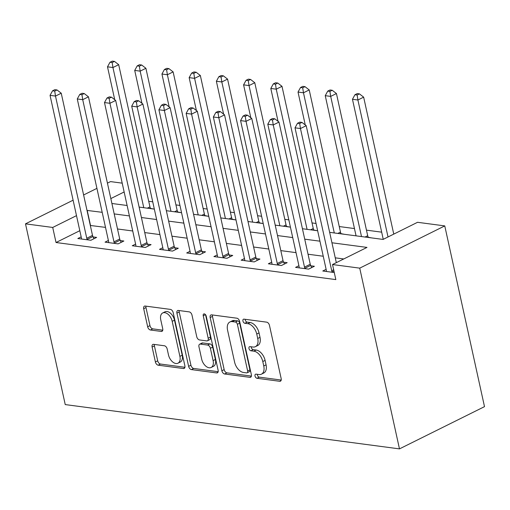 <?xml version="1.0" encoding="UTF-8"?>
<svg xmlns="http://www.w3.org/2000/svg" width="510" height="510" viewBox="0 0 510 510"><rect width="100%" height="100%" fill="white"/><g stroke="black" fill="none" stroke-linecap="round" stroke-linejoin="round"><path stroke-width="0.76" d="M255.025 376.01A2.225 1.351 -116.4 0 0 256.976 378.28L279.69 381.289A3.175 1.932 -116.4 0 0 280.449 381.174A3.175 1.932 -116.4 0 0 281.176 378.618L269.471 325.393A3.175 1.932 -116.4 0 0 266.685 322.154L243.978 319.145A2.225 1.351 -116.4 0 0 243.442 319.222A2.225 1.351 -116.4 0 0 242.938 321.013A2.225 1.351 -116.4 0 0 244.889 323.283L247.828 323.671A10.162 6.184 -116.4 0 1 256.747 334.044L257.722 338.474A10.162 6.184 -116.4 0 1 255.402 346.666A10.162 6.184 -116.4 0 1 252.96 347.029L250.021 346.641A2.225 1.351 -116.4 0 0 249.492 346.724A2.225 1.351 -116.4 0 0 248.982 348.515A2.225 1.351 -116.4 0 0 250.933 350.784L253.872 351.173A10.162 6.184 -116.4 0 1 262.79 361.539L263.766 365.976A10.162 6.184 -116.4 0 1 261.445 374.168A10.162 6.184 -116.4 0 1 259.01 374.531L256.071 374.142A2.225 1.351 -116.4 0 0 255.535 374.219A2.225 1.351 -116.4 0 0 255.025 376.01M257.257 374.295A2.225 1.351 -116.4 0 0 257.327 374.869A2.225 1.351 -116.4 0 0 259.278 377.139L281.214 380.046M245.163 319.305A2.225 1.351 -116.4 0 0 245.233 319.872A2.225 1.351 -116.4 0 0 247.184 322.141L250.123 322.53L247.828 323.671M251.213 346.8A2.225 1.351 -116.4 0 0 251.277 347.374A2.225 1.351 -116.4 0 0 253.228 349.637L256.167 350.032L253.872 351.173M153.599 344.339A3.175 1.932 -116.4 0 0 152.834 344.454A3.175 1.932 -116.4 0 0 152.114 347.01L155.397 361.947A3.175 1.932 -116.4 0 0 158.183 365.185L183.402 368.526A3.175 1.932 -116.4 0 0 184.167 368.411A3.175 1.932 -116.4 0 0 184.888 365.855L173.19 312.63A3.175 1.932 -116.4 0 0 170.397 309.391L145.178 306.051A3.175 1.932 -116.4 0 0 144.419 306.166A3.175 1.932 -116.4 0 0 143.692 308.722L147.658 326.757A3.175 1.932 -116.4 0 0 150.444 330.002L161.236 331.43A3.175 1.932 -116.4 0 0 162.001 331.315A3.175 1.932 -116.4 0 0 162.728 328.759L160.758 319.815A8.492 5.17 -116.4 0 1 162.696 312.962A8.492 5.17 -116.4 0 1 172.195 321.325L179.896 356.362A8.492 5.17 -116.4 0 1 177.958 363.216A8.492 5.17 -116.4 0 1 168.466 354.852L167.178 349.012A3.175 1.932 -116.4 0 0 164.392 345.767L153.599 344.339M79.809 230.698L56.03 242.518L52.721 227.454L25.5 223.845L65.235 404.583L399.477 448.883L484.5 406.642L444.765 225.904L417.543 222.296L383.074 239.426L329.651 232.343M56.03 242.518L335.829 279.601L332.52 264.537L359.735 268.145L399.477 448.883M221.863 370.757A3.175 1.932 -116.4 0 0 224.655 373.996L249.874 377.336A3.175 1.932 -116.4 0 0 250.633 377.221A3.175 1.932 -116.4 0 0 251.36 374.665L239.655 321.44A3.175 1.932 -116.4 0 0 236.869 318.202L211.65 314.861A3.175 1.932 -116.4 0 0 210.885 314.976A3.175 1.932 -116.4 0 0 210.165 317.532L221.863 370.757L224.164 369.61A3.175 1.932 -116.4 0 0 226.95 372.855L251.398 376.093M216.635 372.931L191.416 369.591A3.175 1.932 -116.4 0 1 188.63 366.352L176.925 313.127A3.175 1.932 -116.4 0 1 177.652 310.571A3.175 1.932 -116.4 0 1 178.417 310.456L189.21 311.884A3.175 1.932 -116.4 0 1 191.996 315.123L196.739 336.708A3.175 1.932 -116.4 0 0 199.531 339.947L206.69 340.897A3.175 1.932 -116.4 0 0 207.449 340.782A3.175 1.932 -116.4 0 0 208.176 338.226L203.235 315.754A2.225 1.351 -116.4 0 1 203.745 313.962A2.225 1.351 -116.4 0 1 206.225 316.149L218.127 370.26A3.175 1.932 -116.4 0 1 217.4 372.816A3.175 1.932 -116.4 0 1 216.635 372.931L217.948 372.281M343.753 258.959L335.255 257.83M323.251 256.237L308.04 254.222M296.029 252.635L280.819 250.614M268.815 249.027L253.604 247.006M241.593 245.418L226.383 243.404M214.378 241.81L199.168 239.796M187.157 238.202L171.947 236.187M159.942 234.594L144.732 232.579M132.721 230.985L117.51 228.971M105.506 227.377L90.321 225.477M326.132 269.344L322.792 271.001L334.273 272.525M298.911 265.742L295.577 267.393L308.639 269.127L314.383 266.271L310.845 265.806M271.696 262.134L268.356 263.791L281.424 265.519L287.168 262.663L283.624 262.197M244.475 258.525L241.141 260.183L254.203 261.91L259.947 259.061L256.409 258.589M217.26 254.917L213.919 256.575L226.988 258.302L232.732 255.453L229.188 254.981M190.039 251.309L186.705 252.966L199.767 254.694L205.511 251.844L201.973 251.373M162.824 247.701L159.483 249.358L172.552 251.092L178.296 248.236L174.751 247.764M135.603 244.092L132.268 245.75L145.331 247.484L151.075 244.628L147.537 244.156M108.388 240.484L105.047 242.142L118.116 243.876L123.86 241.02L120.315 240.548M81.166 236.876L77.832 238.533L90.895 240.267L96.639 237.411L93.1 236.946M394.313 233.841L393.688 233.758M381.678 232.165L366.467 230.15M354.463 228.563L339.252 226.542M316.041 223.469L312.031 222.934M288.826 219.861L284.816 219.332M261.604 216.253L257.595 215.724M234.39 212.644L230.38 212.115M207.168 209.036L203.159 208.507M179.953 205.428L175.944 204.899M152.732 201.82L148.722 201.291M371.516 237.889L368.29 237.265M344.295 234.281L341.075 233.656M317.08 230.673L313.854 230.048M289.858 227.071L286.639 226.44M262.644 223.463L259.418 222.832M235.422 219.855L232.203 219.223M208.208 216.246L204.982 215.615M180.986 212.638L177.767 212.007M153.771 209.03L150.546 208.405M107.431 183.141L110.523 181.605L122.202 183.154M96.925 188.362L83.614 194.973M73.102 200.194L25.5 223.845M102.191 212.319L87.006 210.42M76.5 215.641L52.721 227.454M332.52 264.537L366.99 247.414L331.946 242.773M319.936 241.179L304.725 239.165M292.721 237.571L277.51 235.556M265.5 233.962L250.289 231.948M238.285 230.354L223.074 228.34M211.063 226.746L195.853 224.731M183.849 223.138L168.638 221.123M156.627 219.536L141.417 217.515M129.412 215.928L114.202 213.907M359.735 268.145L444.765 225.904M111.907 203.484L127.117 205.498M139.128 207.092L154.339 209.106M166.343 210.7L181.554 212.715M193.564 214.302L208.775 216.323M220.779 217.91L235.99 219.931M248 221.518L263.211 223.533M275.215 225.127L290.426 227.141M302.436 228.735L317.647 230.749M124.14 191.97L110.829 198.581M90.499 225.388L87.184 210.33M261.445 374.168L263.747 373.027A10.162 6.184 -116.4 0 0 266.067 364.835L263.766 365.976M256.167 350.032A10.162 6.184 -116.4 0 1 265.092 360.398L266.067 364.835M255.402 346.666L257.697 345.525A10.162 6.184 -116.4 0 0 260.017 337.333L257.722 338.474M250.123 322.53A10.162 6.184 -116.4 0 1 259.042 332.903L260.017 337.333M212.421 314.963A3.175 1.932 -116.4 0 0 212.46 316.391L224.164 369.61M246.61 372.886A2.225 1.351 -116.4 0 0 247.146 372.804A2.225 1.351 -116.4 0 0 247.65 371.012L237.379 324.296A2.225 1.351 -116.4 0 0 235.429 322.033L232.33 321.619A10.162 6.184 -116.4 0 0 229.889 321.982A10.162 6.184 -116.4 0 0 227.568 330.174L234.594 362.106A10.162 6.184 -116.4 0 0 243.512 372.478L246.61 372.886M247.146 372.804L249.441 371.662A2.225 1.351 -116.4 0 0 249.951 369.871L247.65 371.012M229.889 321.982L232.19 320.841A10.162 6.184 -116.4 0 1 234.625 320.478L237.73 320.886A2.225 1.351 -116.4 0 1 239.681 323.155L249.951 369.871M218.165 371.688L193.717 368.45L191.416 369.591M179.182 310.558A3.175 1.932 -116.4 0 0 179.227 311.986L190.925 365.211A3.175 1.932 -116.4 0 0 193.717 368.45M207.449 340.782L209.75 339.641A3.175 1.932 -116.4 0 0 210.477 337.084L205.562 314.746M201.667 359.104A8.492 5.17 -116.4 0 0 211.159 367.468A8.492 5.17 -116.4 0 0 213.103 360.621L210.388 348.279A3.175 1.932 -116.4 0 0 207.602 345.041L200.436 344.091A3.175 1.932 -116.4 0 0 199.678 344.205A3.175 1.932 -116.4 0 0 198.951 346.762L201.667 359.104M211.159 367.468L213.46 366.327A8.492 5.17 -116.4 0 0 215.398 359.48L213.103 360.621M199.678 344.205L201.973 343.058A3.175 1.932 -116.4 0 1 202.738 342.95L209.897 343.893A3.175 1.932 -116.4 0 1 212.683 347.138L215.398 359.48M177.958 363.216L180.259 362.068A8.492 5.17 -116.4 0 0 182.197 355.221L179.896 356.362M162.696 312.962L164.998 311.82A8.492 5.17 -116.4 0 1 174.49 320.184L182.197 355.221M145.949 306.153A3.175 1.932 -116.4 0 0 145.987 307.581L149.959 325.616A3.175 1.932 -116.4 0 0 152.745 328.854L162.766 330.187M154.371 344.441A3.175 1.932 -116.4 0 0 154.409 345.869L157.692 360.806A3.175 1.932 -116.4 0 0 160.478 364.044L184.932 367.283M393.765 234.115L363.649 97.149L357.905 100.005L352.461 99.284L383.252 239.337M388.021 236.965L357.905 100.005L357.134 95.013L359.435 93.872L357.255 93.585L354.96 94.726L357.134 95.013M352.461 99.284L354.96 94.726M359.435 93.872L363.649 97.149M336.313 262.656L306.204 125.689L300.46 128.545L331.717 270.721A3.232 1.97 -116.4 0 0 332.125 271.868L332.316 272.263M299.689 123.554L301.984 122.413L299.81 122.126L297.508 123.267L299.689 123.554L300.46 128.545L295.016 127.825L326.272 270A3.232 1.97 -116.4 0 1 326.362 271.103L326.336 271.473M306.204 125.689L301.984 122.413M297.508 123.267L295.016 127.825M368.398 237.475L368.099 236.869A3.232 1.97 63.6 0 1 367.691 235.722L336.434 93.54L330.69 96.396L325.246 95.676L356.063 235.843M361.507 236.563L330.69 96.396L329.919 91.405L332.214 90.264L330.04 89.977L327.739 91.118L329.919 91.405M325.246 95.676L327.739 91.118M332.214 90.264L336.434 93.54M341.184 233.873L340.878 233.261A3.232 1.97 63.6 0 1 340.476 232.114L309.213 89.932L303.469 92.788L298.025 92.068L305.26 124.956M334.286 232.955L303.469 92.788L302.698 87.796L304.999 86.655L302.819 86.368L300.524 87.51L302.698 87.796M298.025 92.068L300.524 87.51M304.999 86.655L309.213 89.932M313.962 230.265L313.663 229.653A3.232 1.97 63.6 0 1 313.255 228.505L281.998 86.324L276.254 89.18L270.81 88.459L278.039 121.348M307.071 229.347L276.254 89.18L275.483 84.195L277.778 83.047L275.604 82.76L273.303 83.901L275.483 84.195M270.81 88.459L273.303 83.901M277.778 83.047L281.998 86.324M304.502 267.119L310.246 264.263L278.983 122.081L273.239 124.937L304.502 267.119A3.232 1.97 -116.4 0 0 304.903 268.26L305.101 268.655M272.467 119.946L274.769 118.805L272.589 118.518L270.294 119.659L272.467 119.946L273.239 124.937L267.795 124.217L299.058 266.392A3.232 1.97 -116.4 0 1 299.147 267.501L299.121 267.865M310.246 264.263A3.232 1.97 -116.4 0 0 310.647 265.41L311.725 267.597M278.983 122.081L274.769 118.805M270.294 119.659L267.795 124.217M277.281 263.511L283.024 260.655L251.768 118.473L246.024 121.329L277.281 263.511A3.232 1.97 -116.4 0 0 277.689 264.652L277.88 265.053M245.253 116.337L247.548 115.196L245.374 114.909L243.072 116.05L245.253 116.337L246.024 121.329L240.58 120.609L271.836 262.79A3.232 1.97 -116.4 0 1 271.926 263.893L271.9 264.256M283.024 260.655A3.232 1.97 -116.4 0 0 283.433 261.802L284.51 263.989M251.768 118.473L247.548 115.196M243.072 116.05L240.58 120.609M250.066 259.902L255.81 257.046L224.547 114.865L218.803 117.721L250.066 259.902A3.232 1.97 -116.4 0 0 250.467 261.043L250.665 261.445M218.031 112.735L220.333 111.588L218.152 111.301L215.857 112.442L218.031 112.735L218.803 117.721L213.358 117L244.621 259.182A3.232 1.97 -116.4 0 1 244.711 260.285L244.685 260.648M255.81 257.046A3.232 1.97 -116.4 0 0 256.211 258.194L257.289 260.38M224.547 114.865L220.333 111.588M215.857 112.442L213.358 117M286.748 226.657L286.441 226.045A3.232 1.97 63.6 0 1 286.04 224.897L254.777 82.716L249.033 85.572L243.589 84.851L250.824 117.74M279.85 225.739L249.033 85.572L248.262 80.586L250.563 79.445L248.383 79.152L246.088 80.293L248.262 80.586M243.589 84.851L246.088 80.293M250.563 79.445L254.777 82.716M222.844 256.294L228.588 253.438L197.332 111.257L191.588 114.112L222.844 256.294A3.232 1.97 -116.4 0 0 223.252 257.442L223.444 257.837M190.816 109.127L193.112 107.986L190.938 107.693L188.636 108.834L190.816 109.127L191.588 114.112L186.144 113.392L217.4 255.574A3.232 1.97 -116.4 0 1 217.489 256.677L217.464 257.04M228.588 253.438A3.232 1.97 -116.4 0 0 228.996 254.586L230.074 256.772M197.332 111.257L193.112 107.986M188.636 108.834L186.144 113.392M259.526 223.048L259.227 222.436A3.232 1.97 63.6 0 1 258.819 221.289L227.562 79.114L221.818 81.963L216.374 81.243L223.603 114.132M252.635 222.137L221.818 81.963L221.047 76.978L223.342 75.837L221.168 75.544L218.866 76.685L221.047 76.978M216.374 81.243L218.866 76.685M223.342 75.837L227.562 79.114M232.311 219.44L232.005 218.828A3.232 1.97 63.6 0 1 231.604 217.681L200.341 75.505L194.597 78.355L189.153 77.635L196.388 110.523M225.414 218.529L194.597 78.355L193.826 73.37L196.127 72.229L193.947 71.935L191.652 73.083L193.826 73.37M189.153 77.635L191.652 73.083M196.127 72.229L200.341 75.505M205.09 215.832L204.79 215.22A3.232 1.97 63.6 0 1 204.382 214.079L173.126 71.897L167.382 74.747L161.938 74.026L169.167 106.915M198.199 214.92L167.382 74.747L166.611 69.762L168.906 68.62L166.732 68.334L164.43 69.475L166.611 69.762M161.938 74.026L164.43 69.475M168.906 68.62L173.126 71.897M177.875 212.224L177.569 211.612A3.232 1.97 63.6 0 1 177.168 210.471L145.905 68.289L140.161 71.145L134.716 70.418L141.952 103.313M170.977 211.312L140.161 71.145L139.389 66.153L141.691 65.012L139.51 64.725L137.215 65.866L139.389 66.153M134.716 70.418L137.215 65.866M141.691 65.012L145.905 68.289M150.654 208.615L150.354 208.003A3.232 1.97 63.6 0 1 149.946 206.862L118.69 64.681L112.946 67.537L107.502 66.816L114.731 99.705M143.763 207.704L112.946 67.537L112.174 62.545L114.469 61.404L112.296 61.117L109.994 62.258L112.174 62.545M107.502 66.816L109.994 62.258M114.469 61.404L118.69 64.681M195.63 252.686L201.373 249.83L170.11 107.655L164.367 110.504L195.63 252.686A3.232 1.97 -116.4 0 0 196.031 253.833L196.229 254.229M163.595 105.519L165.897 104.378L163.716 104.085L161.421 105.226L163.595 105.519L164.367 110.504L158.922 109.784L190.185 251.965A3.232 1.97 -116.4 0 1 190.275 253.068L190.249 253.438M201.373 249.83A3.232 1.97 -116.4 0 0 201.775 250.977L202.852 253.164M170.11 107.655L165.897 104.378M161.421 105.226L158.922 109.784M168.408 249.078L174.152 246.222L142.896 104.046L137.152 106.896L168.408 249.078A3.232 1.97 -116.4 0 0 168.816 250.225L169.008 250.62M136.38 101.911L138.675 100.77L136.501 100.483L134.2 101.624L136.38 101.911L137.152 106.896L131.707 106.176L162.964 248.357A3.232 1.97 -116.4 0 1 163.053 249.46L163.028 249.83M174.152 246.222A3.232 1.97 -116.4 0 0 174.56 247.369L175.638 249.556M142.896 104.046L138.675 100.77M134.2 101.624L131.707 106.176M141.193 245.469L146.937 242.62L115.674 100.438L109.93 103.294L141.193 245.469A3.232 1.97 -116.4 0 0 141.595 246.617L141.793 247.012M109.159 98.302L111.46 97.161L109.28 96.874L106.985 98.016L109.159 98.302L109.93 103.294L104.486 102.567L135.749 244.749A3.232 1.97 -116.4 0 1 135.839 245.852L135.813 246.222M146.937 242.62A3.232 1.97 -116.4 0 0 147.339 243.761L148.416 245.947M115.674 100.438L111.46 97.161M106.985 98.016L104.486 102.567M113.972 241.861L119.716 239.011L88.459 96.83L82.716 99.686L113.972 241.861A3.232 1.97 -116.4 0 0 114.38 243.009L114.571 243.404M81.944 94.694L84.239 93.553L82.065 93.266L79.764 94.407L81.944 94.694L82.716 99.686L77.271 98.959L108.528 241.141A3.232 1.97 -116.4 0 1 108.617 242.244L108.592 242.613M119.716 239.011A3.232 1.97 -116.4 0 0 120.124 240.153L121.201 242.346M88.459 96.83L84.239 93.553M79.764 94.407L77.271 98.959M86.757 238.253L92.501 235.403L61.238 93.222L55.494 96.078L86.757 238.253A3.232 1.97 -116.4 0 0 87.159 239.4L87.357 239.796M54.723 91.086L57.024 89.945L54.844 89.658L52.549 90.799L54.723 91.086L55.494 96.078L50.05 95.357L81.313 237.532A3.232 1.97 -116.4 0 1 81.402 238.635L81.377 239.005M92.501 235.403A3.232 1.97 -116.4 0 0 92.903 236.544L93.98 238.737M61.238 93.222L57.024 89.945M52.549 90.799L50.05 95.357M259.278 377.139L256.976 378.28M247.184 322.141L244.889 323.283M253.228 349.637L250.933 350.784M265.092 360.398L262.79 361.539M259.042 332.903L256.747 334.044M281.004 380.639L279.69 381.289M212.46 316.391L210.165 317.532M251.188 376.686L249.874 377.336M226.95 372.855L224.655 373.996M239.681 323.155L237.379 324.296M237.73 320.886L235.429 322.033M234.625 320.478L232.33 321.619M190.925 365.211L188.63 366.352M179.227 311.986L176.925 313.127M210.477 337.084L208.176 338.226M205.479 314.638L203.235 315.754M212.683 347.138L210.388 348.279M209.897 343.893L207.602 345.041M202.738 342.95L200.436 344.091M174.49 320.184L172.195 321.325M162.55 330.78L161.236 331.43M152.745 328.854L150.444 330.002M149.959 325.616L147.658 326.757M145.987 307.581L143.692 308.722M184.716 367.876L183.402 368.526M160.478 364.044L158.183 365.185M157.692 360.806L155.397 361.947M154.409 345.869L152.114 347.01M331.717 270.721L333.667 269.758M332.125 271.868L333.935 270.969M368.099 236.869L367.187 237.316M367.691 235.722L365.052 237.035M340.878 233.261L339.972 233.708M340.476 232.114L337.83 233.427M313.663 229.653L312.751 230.106M313.255 228.505L310.615 229.819M304.903 268.26L310.647 265.41M277.689 264.652L283.433 261.802M250.467 261.043L256.211 258.194M286.441 226.045L285.536 226.497M286.04 224.897L283.394 226.21M223.252 257.442L228.996 254.586M259.227 222.436L258.315 222.889M258.819 221.289L256.179 222.602M232.005 218.828L231.1 219.281M231.604 217.681L228.958 218.994M204.79 215.22L203.879 215.673M204.382 214.079L201.743 215.386M177.569 211.612L176.664 212.064M177.168 210.471L174.522 211.784M150.354 208.003L149.443 208.456M149.946 206.862L147.307 208.176M196.031 253.833L201.775 250.977M168.816 250.225L174.56 247.369M141.595 246.617L147.339 243.761M114.38 243.009L120.124 240.153M87.159 239.4L92.903 236.544"/></g></svg>

